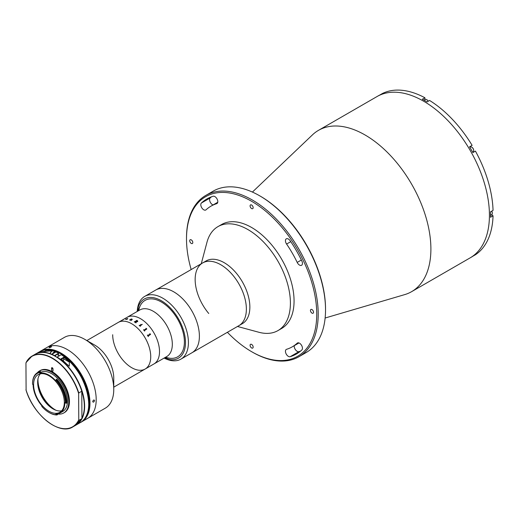 <?xml version="1.0" encoding="UTF-8"?>
<svg xmlns="http://www.w3.org/2000/svg" width="519" height="519" viewBox="0 0 519 519"><rect width="100%" height="100%" fill="white"/><g stroke="black" fill="none" stroke-linecap="round" stroke-linejoin="round"><path stroke-width="0.78" d="M252.416 192.069L312.477 134.849A93.135 53.768 60 0 1 318.478 130.353A93.135 53.768 60 0 1 365.039 134.966A93.135 53.768 60 0 1 425.885 217.033A93.135 53.768 60 0 1 411.606 291.665A93.135 53.768 60 0 1 404.71 294.61L325.128 318.017M318.478 130.353L377.015 96.56A93.135 53.768 60 0 1 423.575 101.173A93.135 53.768 60 0 1 484.422 183.239A93.135 53.768 60 0 1 470.143 257.865L471.239 257.236A93.135 53.768 60 0 0 472.867 256.224L475.43 254.751A93.135 53.768 60 0 0 493.05 215.8L490.487 217.279A93.135 53.768 60 0 0 490.487 211.869L493.05 210.396A93.135 53.768 60 0 0 475.43 151.1L472.867 152.58A93.135 53.768 60 0 0 469.559 146.845L472.121 145.365A93.135 53.768 60 0 0 429.576 100.459L427.02 101.938A93.135 53.768 60 0 0 424.678 100.537A93.135 53.768 60 0 0 422.336 99.233L424.892 97.754L424.892 99.661M260.408 196.221L259.675 195.799L260.402 196.221A92.097 53.172 60 0 1 260.408 196.221A92.097 53.172 60 0 1 325.53 309.019L325.53 309.862A93.135 53.768 -120 0 0 259.675 195.799L259.675 195.799A93.135 53.768 -120 0 0 213.108 191.187L205.79 195.41A93.135 53.768 60 0 1 252.357 200.023A93.135 53.768 60 0 1 313.197 282.096A93.135 53.768 60 0 1 298.925 356.722A93.135 53.768 60 0 1 252.357 352.109L251.624 351.687A92.097 53.172 -120 0 0 316.746 314.086A92.097 53.172 -120 0 0 251.624 201.294A92.097 53.172 -120 0 0 186.503 238.889A92.097 53.172 -120 0 0 191.174 269.569M298.925 356.722L306.236 352.498A93.135 53.768 -120 0 0 325.53 309.862M203.733 209.786A4.139 2.387 -120 0 0 205.803 209.987A4.139 2.387 -120 0 0 206.056 209.806A81.23 46.898 60 0 1 211.006 206.14A81.23 46.898 60 0 1 216.657 203.682A4.139 2.387 -120 0 0 216.942 203.558A4.139 2.387 -120 0 0 217.078 199.011A4.139 2.387 -120 0 0 213.095 196.26A89.508 51.679 -120 0 0 206.867 198.972A89.508 51.679 -120 0 0 201.411 203.007A4.139 2.387 -120 0 0 201.106 206.387A4.139 2.387 -120 0 0 203.733 209.786M213.043 204.966A4.139 2.387 60 0 1 212.511 204.713A4.139 2.387 60 0 1 209.89 201.314A4.139 2.387 60 0 1 210.189 197.94A89.508 51.679 60 0 1 211.473 196.811M288.376 356.384A4.139 2.387 -120 0 0 290.153 356.715A89.508 51.679 -120 0 0 296.381 354.01A89.508 51.679 -120 0 0 301.837 349.975A4.139 2.387 -120 0 0 301.448 345.148A4.139 2.387 -120 0 0 297.445 342.988A4.139 2.387 -120 0 0 297.192 343.176A81.23 46.898 60 0 1 292.242 346.841A81.23 46.898 60 0 1 286.592 349.3A4.139 2.387 -120 0 0 286.306 349.423A4.139 2.387 -120 0 0 285.671 352.738A4.139 2.387 -120 0 0 288.376 356.384M300.553 351.097A89.508 51.679 60 0 1 298.938 351.648A4.139 2.387 60 0 1 297.153 351.318A4.139 2.387 60 0 1 294.273 345.66M311.99 309.571A2.173 1.252 -120 0 0 310.907 309.46A2.173 1.252 -120 0 0 310.57 311.199A2.173 1.252 -120 0 0 311.99 313.119A2.173 1.252 -120 0 0 313.08 313.223A2.173 1.252 -120 0 0 313.411 311.484A2.173 1.252 -120 0 0 311.99 309.571M299.515 265.086A4.139 2.387 -120 0 0 301.584 265.287A4.139 2.387 -120 0 0 301.837 260.986A89.508 51.679 -120 0 0 290.153 240.751A4.139 2.387 -120 0 0 286.306 238.818A4.139 2.387 -120 0 0 286.592 244.06A81.23 46.898 60 0 1 297.192 262.419A4.139 2.387 -120 0 0 299.515 265.086M251.624 344.421A2.173 1.252 -120 0 0 250.541 344.311A2.173 1.252 -120 0 0 250.203 346.056A2.173 1.252 -120 0 0 251.624 347.97A2.173 1.252 -120 0 0 252.708 348.08A2.173 1.252 -120 0 0 253.045 346.335A2.173 1.252 -120 0 0 251.624 344.421M191.258 239.862A2.173 1.252 -120 0 0 190.168 239.752A2.173 1.252 -120 0 0 189.837 241.497A2.173 1.252 -120 0 0 191.258 243.411A2.173 1.252 -120 0 0 192.341 243.521A2.173 1.252 -120 0 0 192.679 241.776A2.173 1.252 -120 0 0 191.258 239.862M251.624 205.011A2.173 1.252 -120 0 0 250.541 204.901A2.173 1.252 -120 0 0 250.203 206.64A2.173 1.252 -120 0 0 251.624 208.56A2.173 1.252 -120 0 0 252.708 208.664A2.173 1.252 -120 0 0 253.045 206.925A2.173 1.252 -120 0 0 251.624 205.011M227.393 332.296A92.097 53.172 -120 0 0 251.624 351.687L252.357 352.109M186.503 238.889L186.503 238.046A93.135 53.768 60 0 1 205.79 195.41M201.268 263.736L206.951 242.341A60.016 34.65 60 0 1 217.954 226.621A60.016 34.65 60 0 1 267.862 246.804A60.016 34.65 60 0 1 277.976 330.577A60.016 34.65 60 0 1 258.858 332.257L237.488 326.47M217.954 226.621L221.613 224.513A60.016 34.65 60 0 1 271.521 244.696A60.016 34.65 60 0 1 281.635 328.469L277.976 330.577M208.755 313.495A36.22 20.909 60 0 1 202.65 262.938L206.147 260.927A36.22 20.909 60 0 1 236.262 273.104A36.22 20.909 60 0 1 242.36 323.655L238.87 325.673A36.22 20.909 60 0 0 232.772 275.122A36.22 20.909 60 0 0 202.65 262.938A36.22 20.909 60 0 1 232.058 274.292A36.22 20.909 60 0 1 246.162 312.762A36.22 20.909 60 0 1 238.87 325.673L191.894 352.797A36.22 20.909 60 0 0 199.186 339.88A36.22 20.909 60 0 0 185.088 301.416A36.22 20.909 60 0 0 155.681 290.063A36.22 20.909 60 0 1 173.891 291.918A36.22 20.909 60 0 1 197.467 323.843A36.22 20.909 60 0 1 191.894 352.797L180.917 359.129A36.22 20.909 60 0 1 164.14 358.065M424.892 97.754A93.135 53.768 60 0 0 382.354 93.537L379.798 95.016A93.135 53.768 60 0 0 378.111 95.924L377.015 96.56A93.135 53.768 60 0 1 423.575 101.173A93.135 53.768 60 0 1 484.422 183.239A93.135 53.768 60 0 1 470.143 257.865L411.606 291.665M493.05 215.8L491.402 214.847M469.98 147.137A3.309 1.914 60 0 1 470.597 146.241L472.121 145.365M473.899 151.983A3.309 1.914 60 0 1 472.828 152.067M137.237 311.465A36.22 20.909 60 0 1 144.704 296.401A36.22 20.909 60 0 1 162.914 298.256A36.22 20.909 60 0 1 186.49 330.175A36.22 20.909 60 0 1 180.917 359.129M164.283 357.98A34.15 19.716 -120 0 0 185.452 340.886A34.15 19.716 -120 0 0 161.448 300.786A34.15 19.716 -120 0 0 137.379 311.381L140.338 305.529A32.6 18.82 60 0 1 145.048 300.378A32.6 18.82 60 0 1 161.351 301.993A32.6 18.82 60 0 1 182.643 330.72A32.6 18.82 60 0 1 177.647 356.838A32.6 18.82 60 0 1 170.829 358.344L164.296 357.974M138.696 310.622A32.6 18.82 60 0 1 161.441 302.052A32.6 18.82 60 0 1 184.303 339.452A32.6 18.82 60 0 1 165.6 357.221M139.903 325.984A32.6 18.82 60 0 1 139.799 325.608A32.6 18.82 60 0 0 139.903 325.984M491.701 211.175A2.537 1.466 60 0 1 492.323 213.101A2.537 1.466 60 0 1 492.323 213.218M491.636 211.207A2.848 1.641 60 0 1 492.323 213.354A2.848 1.641 60 0 1 491.733 214.658L490.526 215.353M426.767 99.674A2.537 1.466 60 0 1 426.871 99.732A2.537 1.466 60 0 1 428.227 101.237M424.023 100.161L425.23 99.466A2.848 1.641 60 0 1 426.65 99.609A2.848 1.641 60 0 1 428.162 101.27M471.777 147.195A2.537 1.466 60 0 1 471.888 147.253A2.537 1.466 60 0 1 473.678 150.354A2.537 1.466 60 0 1 473.672 150.478M470.24 146.987L469.799 147.24L470.24 146.987A2.848 1.641 60 0 1 471.667 147.124A2.848 1.641 60 0 1 473.678 150.607A2.848 1.641 60 0 1 473.088 151.911L472.64 152.171L473.088 151.911M86.855 340.555L139.845 309.953A26.904 15.531 60 0 1 153.3 311.29A26.904 15.531 60 0 1 170.874 334.995A26.904 15.531 60 0 1 166.748 356.559L153.948 363.949A26.904 15.531 60 0 0 158.068 342.391A26.904 15.531 60 0 0 140.493 318.679A26.904 15.531 60 0 0 127.038 317.349A26.904 15.531 60 0 1 147.772 324.557A26.904 15.531 60 0 1 159.521 351.635A26.904 15.531 60 0 1 153.948 363.949L145.164 369.022A26.904 15.531 60 0 1 124.43 361.814A26.904 15.531 60 0 1 112.688 334.736M118.261 322.416A26.904 15.531 60 0 1 131.716 323.752A26.904 15.531 60 0 1 149.29 347.458A26.904 15.531 60 0 1 145.164 369.022A26.904 15.531 60 0 0 150.737 356.702A26.904 15.531 60 0 0 138.995 329.63A26.904 15.531 60 0 0 118.261 322.416M40.021 351.48A40.878 23.602 60 0 1 40.638 351.104L64.414 337.376A40.878 23.602 60 0 1 84.857 339.4L84.857 339.4A40.878 23.602 60 0 1 113.758 389.458A40.878 23.602 60 0 1 105.292 408.174L87.73 418.314A40.878 23.602 60 0 0 93.997 385.559A40.878 23.602 60 0 0 67.295 349.54A40.878 23.602 60 0 1 93.997 385.559A40.878 23.602 60 0 1 87.73 418.314L81.509 421.902A40.878 23.602 60 0 1 80.88 422.245M94.73 345.103L84.857 339.4L94.73 345.103A26.904 15.531 60 0 1 113.758 378.053L113.758 389.458M46.853 347.516A40.878 23.602 60 0 1 67.295 349.54A40.878 23.602 60 0 0 46.853 347.516M56.065 410.302A24.575 14.188 60 0 1 37.965 378.941M50.726 407.37A24.575 14.188 60 0 1 37.829 385.033M51.563 368.594A24.575 14.188 60 0 1 53.022 369.204M122.082 320.281L123.159 319.613M125.728 319.503L127.655 318.497L127.09 319.269A26.904 15.531 60 0 1 127.155 319.269L125.669 319.289L127.557 318.562M130.191 319.918L130.204 320.028A26.904 15.531 60 0 1 130.282 320.048L130.172 320.113A26.904 15.531 60 0 0 129.555 319.938L129.659 319.879A26.904 15.531 60 0 1 129.731 319.899L131.242 319.068A26.904 15.531 60 0 0 131.119 319.036L131.223 318.977A26.904 15.531 60 0 1 131.333 319.003L131.677 319.036A26.904 15.531 60 0 1 131.709 319.042L131.372 319.237L132.202 319.224L132.144 319.698L131.216 320.359A26.904 15.531 60 0 1 131.288 320.385L131.184 320.45A26.904 15.531 60 0 0 130.554 320.229L130.658 320.171A26.904 15.531 60 0 1 130.736 320.197L132.079 319.282L130.204 320.035A26.897 15.525 60 0 1 130.269 320.054M137.769 321.67L136.568 321.709L135.965 322.773A26.904 15.531 60 0 1 136.056 322.831L135.946 322.889A26.904 15.531 60 0 0 135.537 322.623L136.296 321.566A26.904 15.531 60 0 0 135.984 321.378L134.94 322.13A26.904 15.531 60 0 1 135.024 322.182L134.921 322.247A26.904 15.531 60 0 0 134.239 321.858L134.35 321.793A26.904 15.531 60 0 1 134.434 321.845L136.782 320.489A26.904 15.531 60 0 0 136.698 320.437L136.802 320.379A26.904 15.531 60 0 1 137.652 320.872L137.652 320.878A26.897 15.525 60 0 0 136.802 320.385L136.705 320.444M142.329 324.33L141.934 324.557L142.329 324.33M141.045 324.894L141.038 324.699A26.904 15.531 60 0 0 140.727 324.427L140.831 324.362A26.904 15.531 60 0 1 140.98 324.492L141.564 324.849A26.904 15.531 60 0 1 141.596 324.881L140.059 325.964A26.904 15.531 60 0 1 140.364 326.25L140.26 326.315A26.904 15.531 60 0 0 139.163 325.329L139.267 325.264A26.904 15.531 60 0 1 139.585 325.536L141.045 324.894M146.241 328.469L146.786 328.949A26.904 15.531 60 0 1 146.812 328.981L144.373 330.609A26.904 15.531 60 0 1 144.684 331.005L144.574 331.064A26.904 15.531 60 0 0 143.523 329.766L143.633 329.701A26.904 15.531 60 0 1 143.945 330.084L146.287 328.722A26.904 15.531 60 0 0 145.982 328.345L146.086 328.287A26.904 15.531 60 0 1 146.241 328.469M150.069 333.834L150.542 334.385A26.904 15.531 60 0 1 150.562 334.424L148.103 336.078A26.904 15.531 60 0 1 148.356 336.513L148.246 336.578A26.904 15.531 60 0 0 147.377 335.105L147.487 335.04A26.904 15.531 60 0 1 147.746 335.475L150.088 334.113A26.904 15.531 60 0 0 149.829 333.691L149.939 333.626A26.904 15.531 60 0 1 150.069 333.834M125.864 319.451L127.278 318.913L125.864 319.451M126.746 319.334L127.09 319.276A26.897 15.525 60 0 1 127.136 319.276M126.655 318.828L127.745 318.763M136.406 321.514L137.451 321.514L137.444 320.878L137.451 321.501L136.406 321.508A26.897 15.525 60 0 0 136.088 321.326A26.904 15.531 60 0 1 136.406 321.508M136.101 321.326L137.288 320.781A26.904 15.531 60 0 1 137.444 320.872M134.252 321.858L134.35 321.806A26.897 15.525 60 0 1 134.434 321.851L136.782 320.495M136.289 321.572A26.897 15.525 60 0 1 136.296 321.572L135.537 322.636M130.567 320.236L130.665 320.178A26.897 15.525 60 0 1 130.736 320.204L132.079 319.289M131.398 319.237L132.202 319.237L132.144 319.704M131.132 319.036L131.229 318.984A26.897 15.525 60 0 1 131.333 319.01L131.677 319.049A26.897 15.525 60 0 1 131.696 319.049M129.562 319.944L129.659 319.886A26.897 15.525 60 0 1 129.737 319.905L131.249 319.081M123.379 319.639L122.899 319.892M122.069 320.268L122.432 320.126M124.554 318.848L125.202 318.582M85.823 416.854A40.359 23.303 -120 0 0 60.704 353.763A40.359 23.303 -120 0 0 47.164 349.89M40.638 351.104A40.878 23.602 60 0 1 61.073 353.128A40.878 23.602 60 0 1 87.776 389.146A40.878 23.602 60 0 1 81.509 421.902M93.621 400.013C94.815 400.045 94.815 400.746 93.621 402.128C92.453 402.115 92.453 401.408 93.621 400.013M49.493 347.23C51.193 346.484 51.725 346.439 51.076 347.094C49.363 347.801 48.838 347.847 49.493 347.23L49.078 347.62M51.491 346.686L51.076 347.094M57.161 413.928A24.263 14.013 -120 0 0 63.727 412.988L64.427 412.586A24.263 14.013 -120 0 0 69.449 401.479A24.263 14.013 -120 0 0 58.861 377.06A24.263 14.013 -120 0 0 40.158 370.56L39.463 370.962A24.263 14.013 -120 0 0 37.219 372.856M63.727 412.988A24.263 14.013 -120 0 0 68.755 401.881A24.263 14.013 -120 0 0 58.16 377.462A24.263 14.013 -120 0 0 39.463 370.962M40.372 372.778A22.453 12.962 -120 0 1 41.033 372.616L39.781 373.232A22.453 12.962 60 0 1 55.754 380.842L56.156 379.512A23.751 13.715 60 0 1 66.121 402.978A23.751 13.715 60 0 1 66.121 403.315L64.843 402.562A22.453 12.962 60 0 1 64.843 402.66A22.453 12.962 60 0 1 60.191 412.942L62.825 411.418A22.453 12.962 -120 0 0 67.476 401.142A22.453 12.962 -120 0 0 57.674 378.546A22.453 12.962 -120 0 0 40.372 372.525L40.281 372.577M60.191 412.942A22.453 12.962 60 0 1 55.844 413.993L56.091 414.7L56.954 414.96A23.751 13.715 60 0 1 49.331 412.676A23.751 13.715 60 0 1 49.143 412.566M56.091 414.7A23.232 13.41 -120 0 1 48.961 412.462A23.232 13.41 -120 0 1 41.831 406.468L42.084 406.046A22.453 12.962 60 0 1 33.086 384.547L32.535 384.248A23.751 13.715 60 0 1 32.548 384.255L32.561 384.261M64.33 402.368A21.733 12.547 -120 0 0 54.845 380.498A21.733 12.547 -120 0 0 38.095 374.673A21.733 12.547 -120 0 0 33.599 384.624A21.733 12.547 -120 0 0 43.083 406.494A21.733 12.547 -120 0 0 59.828 412.313A21.733 12.547 -120 0 0 64.33 402.368M40.32 373.836A21.733 12.547 -120 0 0 37.66 382.276A21.733 12.547 -120 0 0 45.834 402.686A21.733 12.547 -120 0 0 61.67 410.808M66.121 403.315L66.704 402.978A23.751 13.715 -120 0 0 56.746 379.175L56.156 379.512L55.754 380.842M65.388 402.887A23.232 13.41 -120 0 0 55.974 380.395M39.781 373.232L39.476 372.532L40.521 371.448A23.751 13.715 -120 0 0 38.043 372.376L37.452 372.713A23.751 13.715 60 0 1 39.937 371.786L40.45 372.96M32.535 383.801A23.751 13.715 60 0 1 32.535 383.586A23.751 13.715 60 0 1 37.452 372.713M81.846 418.619L75.878 425.152A40.878 23.602 -120 0 0 81.781 418.697L81.924 418.197A40.67 23.478 -120 0 0 81.924 391.56L81.781 391.229A40.878 23.602 -120 0 0 35 354.36C48.364 345.407 74.671 366.271 81.898 391.326M78.778 420.429L81.781 418.697L81.924 418.197L81.781 391.229L78.778 392.961L78.635 393.46L78.778 420.429A40.878 23.602 60 0 1 72.874 426.884A40.878 23.602 60 0 1 52.367 424.821M78.635 393.46A40.67 23.478 -120 0 0 52.289 358.37A40.67 23.478 -120 0 0 25.95 363.047L26.099 390.016M52.289 367.744L51.563 368.166L51.563 369.859A1.038 0.597 -120 0 0 52.289 371.124A1.038 0.597 -120 0 0 53.022 370.702L53.022 369.015A1.038 0.597 -120 0 0 52.575 367.971A1.038 0.597 -120 0 0 51.777 367.692A1.038 0.597 -120 0 0 51.563 368.166M56.603 413.98L56.954 414.96L57.538 414.623A23.751 13.715 -120 0 1 56.831 414.61M41.831 406.468L41.896 405.832M39.476 372.532A23.232 13.41 -120 0 0 32.535 384.008A23.232 13.41 -120 0 0 32.535 384.248M52.704 350.766A40.878 23.602 -120 0 0 50.745 350.293L46.476 350.273L43.687 351.927L46.652 352.661A40.878 23.602 60 0 1 51.887 354.289L55.987 351.927A40.878 23.602 -120 0 0 53.658 351.052M63.818 357.247L60.892 358.934A40.878 23.602 60 0 1 66.438 363.832L69.287 366.174L69.364 362.139A40.878 23.602 -120 0 0 63.818 357.247L63.818 358.94A2.07 1.194 120 0 1 63.136 360.757M58.692 355.457L58.55 353.141L54.307 355.762M56.863 357.241L61.255 354.704A40.67 23.478 60 0 1 88.73 403.821M61.216 354.613C85.376 368.354 98.338 414.207 80.263 422.622A40.878 23.602 -120 0 0 86.77 390.69A40.878 23.602 -120 0 0 61.112 354.62L61.255 354.704M57.564 354.801A1.654 0.954 120 0 0 56.5 354.626A1.654 0.954 120 0 0 55.371 356.274M58.692 353.225L58.55 353.141A40.878 23.602 -120 0 0 55.987 351.927M55.546 352.18A2.848 1.641 120 0 0 55.364 352.038A2.848 1.641 120 0 0 53.879 352.213A2.848 1.641 120 0 0 52.328 354.036M61.664 359.537A1.551 0.895 -60 0 1 62.611 358.279A1.551 0.895 -60 0 1 63.422 358.188A1.551 0.895 -60 0 1 63.746 358.895A1.551 0.895 -60 0 1 63.74 358.94M62.948 360.595A1.447 0.837 120 0 0 63.746 358.979A1.447 0.837 120 0 0 62.689 358.408A1.447 0.837 120 0 0 61.78 359.635M298.938 351.648L290.153 356.715M290.763 241.646L286.592 244.06M301.364 260.013L297.192 262.419M297.737 342.864L297.192 343.176M217.195 203.37L216.657 203.682M210.189 197.94L201.411 203.007M55.514 356.423A40.67 23.478 60 0 1 81.82 391.222M25.95 389.685A40.67 23.478 -120 0 0 52.289 424.776A40.67 23.478 -120 0 0 78.635 420.098M26.099 362.547A40.878 23.602 60 0 1 32.003 356.092A40.878 23.602 60 0 1 78.778 392.961M51.945 350.987L50.745 350.293A40.878 23.602 -120 0 0 39.392 351.824L35.292 354.185A40.878 23.602 60 0 1 46.652 352.661M69.364 362.139L63.818 358.94M51.887 354.289A40.878 23.602 60 0 1 54.45 355.509M57.012 356.988A40.878 23.602 60 0 1 82.67 393.058A40.878 23.602 60 0 1 76.17 424.983A40.878 23.602 60 0 1 76.021 425.067L80.263 422.622M55.364 352.038L53.438 350.928A2.848 1.641 120 0 0 51.958 351.104A2.848 1.641 120 0 0 50.148 353.614M50.084 353.595A2.459 1.421 -60 0 1 51.692 351.259M298.983 342.942L292.242 346.841M217.753 202.248L211.006 206.14M144.704 296.401L202.65 262.938M113.758 387.155L145.164 369.022M75.878 425.152L72.874 426.884C59.51 435.837 33.21 414.973 25.982 389.918M48.961 412.462L49.331 412.676M32.535 384.008L32.535 383.586M35 354.36L32.003 356.092L26.028 362.625M58.647 353.128L53.489 350.954M52.841 350.76L39.392 351.824M50.006 353.569L51.764 351.084L53.438 350.928M59.179 355.736L56.986 354.471"/></g></svg>
